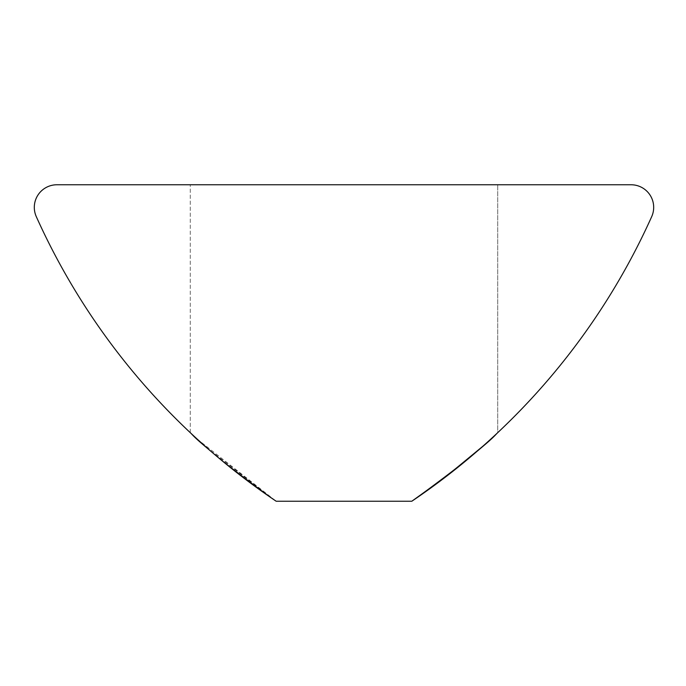 <?xml version="1.0" encoding="UTF-8"?>
<svg xmlns="http://www.w3.org/2000/svg" width="686" height="686" viewBox="0 0 686 686"><rect width="100%" height="100%" fill="white"/><g stroke="black" fill="none" stroke-linecap="round" stroke-linejoin="round"><path stroke-width="0.51" stroke-dasharray="3.43 2.57" d="M36.289 216.63A22.604 22.604 0 0 1 56.904 184.766L631.077 184.766A22.604 22.604 0 0 1 651.7 216.63A678.162 678.162 0 0 1 411.806 501.234L276.175 501.234C224.391 463.119 195.759 440.266 190.279 432.686C195.596 440.138 224.228 462.981 276.175 501.234C224.391 463.119 195.759 440.266 190.279 432.686C195.596 440.138 224.228 462.981 276.175 501.234L343.995 501.234L276.175 501.234A678.162 678.162 0 0 1 36.289 216.63M197.088 439.006L276.175 501.234L207.824 448.618M343.995 184.766L190.279 184.766L343.995 184.766M411.806 501.234L343.995 501.234L411.806 501.234C463.599 463.119 492.231 440.266 497.71 432.686C492.394 440.138 463.762 462.981 411.806 501.234L343.995 501.234L411.806 501.234C463.599 463.119 492.231 440.266 497.71 432.686C492.394 440.138 463.762 462.981 411.806 501.234C463.599 463.119 492.231 440.266 497.71 432.686C492.394 440.138 463.762 462.981 411.806 501.234M482.824 446.269L497.71 432.686L497.71 184.766L497.71 432.686M190.279 432.686L190.279 184.766L190.279 432.686"/><path stroke-width="1.03" d="M36.289 216.63A22.604 22.604 0 0 1 56.904 184.766L631.077 184.766A22.604 22.604 0 0 1 651.7 216.63A678.162 678.162 0 0 1 411.806 501.234L276.175 501.234A678.162 678.162 0 0 1 36.289 216.63M207.824 448.618L197.088 439.006M411.806 501.234L445.025 477.396M445.317 477.173L482.824 446.269"/></g></svg>
